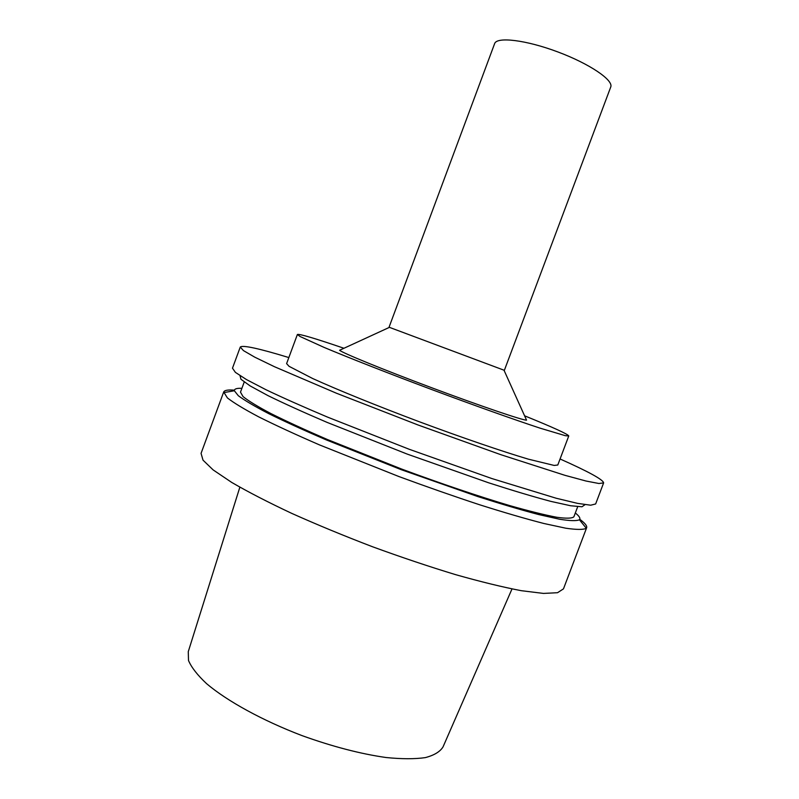 <?xml version="1.0" encoding="UTF-8"?>
<svg xmlns="http://www.w3.org/2000/svg" width="799" height="799" viewBox="0 0 799 799"><rect width="100%" height="100%" fill="white"/><g stroke="black" fill="none" stroke-linecap="round" stroke-linejoin="round"><path stroke-width="1.2" d="M239.85 487.2L188.274 651.644L188.504 660.513C191.46 667.445 197.503 675.175 206.631 683.704C227.316 701.202 262.601 720.588 302.062 735.629C332.464 746.576 360.469 753.876 386.077 757.522C401.707 759.09 414.791 759.13 425.338 757.612C434.207 755.275 440.109 751.709 443.036 746.895L511.999 588.943M234.407 390.162C228.025 389.632 224.449 390.252 223.69 392.009L201.058 453.363L203.026 460.164L213.153 469.922L231.67 482.396C248.05 491.924 268.084 502.261 291.765 513.387C317.113 524.733 344.079 535.869 372.664 546.806C401.408 557.303 429.063 566.591 455.64 574.661C480.818 581.792 502.711 587.135 521.318 590.691L543.48 593.417L557.532 592.708L563.475 588.863L586.646 527.72C587.225 525.882 584.928 523.075 579.774 519.29M223.69 392.009L227.425 397.932C233.727 402.846 244.144 409.148 258.696 416.858C275.545 425.278 295.77 434.606 319.35 444.843L398.931 476.554C426.976 486.881 453.932 496.309 479.79 504.818C504.299 512.578 525.682 518.801 543.929 523.505L565.802 528.209C576.688 529.787 583.52 529.807 586.306 528.269L586.646 527.72M241.897 388.324C236.774 388.084 234.257 388.893 234.357 390.751L238.312 395.715C244.484 400.339 254.551 406.282 268.494 413.532C284.584 421.463 303.82 430.242 326.192 439.869L401.458 469.772L477.882 496.588C501.083 503.999 521.357 509.992 538.716 514.566L559.59 519.24C570.027 520.888 576.638 521.068 579.415 519.769C580.713 518.431 579.345 516.174 575.32 512.978M244.224 382.022L240.489 392.139L243.016 396.554C248.309 400.848 257.588 406.511 270.861 413.532C286.362 421.263 305.118 429.892 327.141 439.41L401.717 469.083C441.178 483.705 479.15 496.519 510.122 505.717C529.298 511.15 544.838 514.995 556.753 517.263C566.371 518.601 572.084 518.441 573.882 516.793L577.697 506.696M240.03 375.69L240.958 379.275L250.207 385.957L268.015 395.635C284.015 403.475 303.74 412.414 327.191 422.431L407.31 454.132L488.579 482.776C512.848 490.596 533.592 496.788 550.811 501.373L570.606 505.747L581.962 506.776L585.018 504.678M288.839 357.562C258.866 348.414 242.676 344.908 240.279 347.046L232.479 368.179L235.405 372.384L246.511 379.595L265.947 389.712C282.906 397.802 303.44 406.931 327.54 417.108L409.138 449.248L491.804 478.531L556.254 498.256L577.567 503.37L590.681 505.208L595.645 503.959L603.625 482.896C603.215 479.7 588.693 471.73 560.069 458.976M240.279 347.046L243.445 350.601L254.791 357.183L274.457 366.711L336.419 393.218L418.187 425.038L500.773 454.671L564.923 475.315L586.027 481.028L598.9 483.505L603.625 482.896M343.94 348.264C314.846 338.317 299.325 333.722 297.388 334.481L286.601 363.615L289.058 366.322L312.659 378.516C337.358 389.762 376.938 405.842 419.405 421.782C461.912 437.622 502.331 451.445 528.349 459.155L554.156 465.437L557.792 465.008L568.768 435.944C567.809 434.097 553.078 427.385 524.593 415.81M297.388 334.481L300.094 336.519L324.184 347.445C349.183 357.932 388.973 373.542 431.49 389.463C474.017 405.333 514.286 419.665 540.034 428.144L565.382 435.705L568.768 435.944M340.504 349.842L339.615 350.262C342.032 352.768 383.061 369.577 432.069 387.895C481.078 406.232 523.075 420.464 526.551 420.154L526.141 419.255M389.053 327.21L504.359 370.327L610.726 87.041C613.792 80.25 589.522 63.73 557.702 51.885C525.922 39.95 496.768 36.494 494.621 43.635L389.053 327.21M234.357 390.751L223.58 392.649M579.415 519.769L586.306 528.269M389.403 327.36L339.615 350.262M503.999 370.207L526.551 420.154"/></g></svg>
